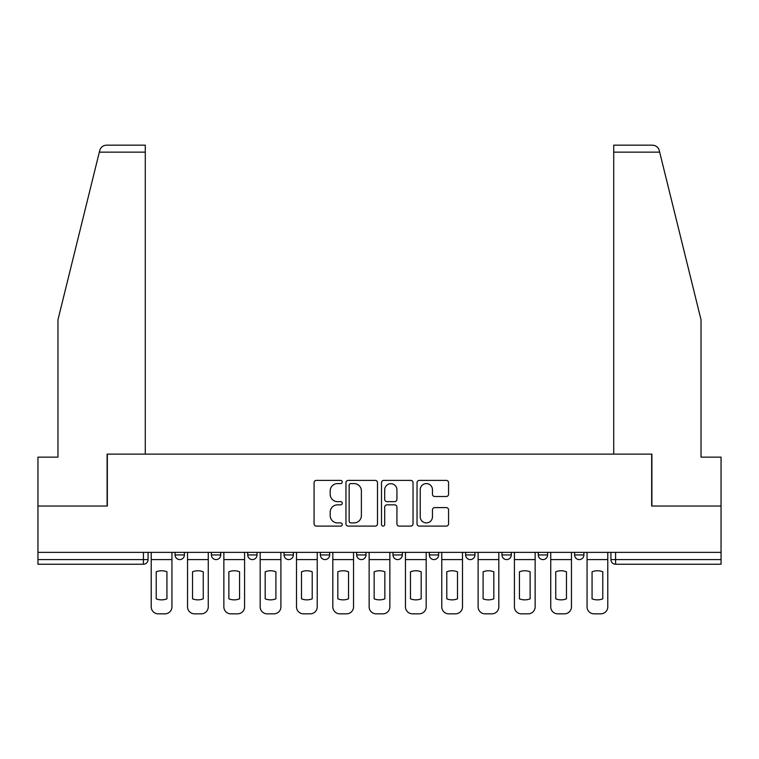 <?xml version="1.0" encoding="UTF-8"?>
<svg xmlns="http://www.w3.org/2000/svg" width="759" height="759" viewBox="0 0 759 759"><rect width="100%" height="100%" fill="white"/><g stroke="black" fill="none" stroke-linecap="round" stroke-linejoin="round"><path stroke-width="1.14" d="M342.252 481.993A1.603 1.603 0 0 0 340.649 480.39L316.37 480.39A2.286 2.286 0 0 0 314.084 482.677L314.084 523.814A2.286 2.286 0 0 0 316.37 526.101L340.649 526.101A1.603 1.603 0 0 0 342.252 524.497A1.603 1.603 0 0 0 340.649 522.894L337.508 522.894A7.315 7.315 0 0 1 330.193 515.589L330.193 512.154A7.315 7.315 0 0 1 337.508 504.849L340.649 504.849A1.603 1.603 0 0 0 342.252 503.245A1.603 1.603 0 0 0 340.649 501.642L337.508 501.642A7.315 7.315 0 0 1 330.193 494.337L330.193 490.902A7.315 7.315 0 0 1 337.508 483.587L340.649 483.587A1.603 1.603 0 0 0 342.252 481.993M538.283 552.372L538.283 554.933L547.6 554.933A4.658 4.658 0 0 1 542.941 559.592A4.658 4.658 0 0 1 538.283 554.933L538.283 552.372M501.965 552.372L501.965 554.933L511.281 554.933A4.658 4.658 0 0 1 506.623 559.592A4.658 4.658 0 0 1 501.965 554.933L501.965 552.372M320.364 554.933L320.364 552.372L320.364 554.933A4.658 4.658 0 0 0 325.023 559.592A4.658 4.658 0 0 1 320.364 554.933L329.672 554.933A4.658 4.658 0 0 1 325.023 559.592M284.046 552.372L284.046 554.933L293.353 554.933A4.658 4.658 0 0 1 288.695 559.592A4.658 4.658 0 0 1 284.046 554.933L284.046 552.372M247.719 552.372L247.719 554.933L257.035 554.933A4.658 4.658 0 0 1 252.377 559.592A4.658 4.658 0 0 1 247.719 554.933L247.719 552.372M211.4 554.933L211.4 552.372L211.4 554.933A4.658 4.658 0 0 0 216.059 559.592A4.658 4.658 0 0 1 211.4 554.933L220.717 554.933A4.658 4.658 0 0 1 216.059 559.592A4.658 4.658 0 0 0 220.717 554.933A4.658 4.658 0 0 1 216.059 559.592M175.082 554.933L175.082 552.372L175.082 554.933A4.658 4.658 0 0 0 179.741 559.592A4.658 4.658 0 0 1 175.082 554.933L184.399 554.933A4.658 4.658 0 0 1 179.741 559.592A4.658 4.658 0 0 0 184.399 554.933A4.658 4.658 0 0 1 179.741 559.592M446.292 496.5A2.286 2.286 0 0 0 448.569 494.213L448.569 482.677A2.286 2.286 0 0 0 446.292 480.39L419.319 480.39A2.286 2.286 0 0 0 417.033 482.677L417.033 523.814A2.286 2.286 0 0 0 419.319 526.101L446.292 526.101A2.286 2.286 0 0 0 448.569 523.814L448.569 509.868A2.286 2.286 0 0 0 446.292 507.591L434.746 507.591A2.286 2.286 0 0 0 432.459 509.868L432.459 516.784A6.11 6.11 0 0 1 426.349 522.894A6.11 6.11 0 0 1 420.239 516.784L420.239 489.707A6.11 6.11 0 0 1 426.349 483.587A6.11 6.11 0 0 1 432.459 489.707L432.459 494.213A2.286 2.286 0 0 0 434.746 496.5L446.292 496.5M99.325 152.151L99.733 150.472C100.795 147.17 103.053 145.405 106.516 145.168L145.282 145.168L145.282 152.151L99.325 152.151L57.969 319.786L57.969 457.146L37.95 457.146L37.95 506.035L107.332 506.035L107.332 454.119L651.668 454.119L651.668 506.035L721.05 506.035L721.05 552.372L37.95 552.372L37.95 559.592L148.071 559.592L148.071 552.372M145.282 152.151L145.282 454.119L107.095 454.119L107.095 506.035L37.95 506.035L37.95 552.372M377.498 482.677A2.286 2.286 0 0 0 375.212 480.39L348.248 480.39A2.286 2.286 0 0 0 345.962 482.677L345.962 523.814A2.286 2.286 0 0 0 348.248 526.101L375.212 526.101A2.286 2.286 0 0 0 377.498 523.814L377.498 482.677M383.788 480.39L410.752 480.39A2.286 2.286 0 0 1 413.038 482.677L413.038 523.814A2.286 2.286 0 0 1 410.752 526.101L399.215 526.101A2.286 2.286 0 0 1 396.929 523.814L396.929 507.126A2.286 2.286 0 0 0 394.642 504.849L386.986 504.849A2.286 2.286 0 0 0 384.699 507.126L384.699 524.497A1.603 1.603 0 0 1 383.096 526.101A1.603 1.603 0 0 1 381.502 524.497L381.502 482.677A2.286 2.286 0 0 1 383.788 480.39M610.929 552.372L610.929 559.592L721.05 559.592L721.05 564.241L615.577 564.241A4.658 4.658 0 0 1 610.929 559.592A4.658 4.658 0 0 0 615.577 564.241L615.577 552.372M721.05 552.372L721.05 559.592M143.423 552.372L143.423 564.241A4.658 4.658 0 0 0 148.071 559.592A4.658 4.658 0 0 1 143.423 564.241L37.95 564.241L37.95 559.592M583.918 552.372L583.918 554.933A4.658 4.658 0 0 1 579.259 559.592A4.658 4.658 0 0 1 574.601 554.933L583.918 554.933A4.658 4.658 0 0 1 579.259 559.592A4.658 4.658 0 0 0 583.918 554.933L583.918 552.372M574.601 552.372L574.601 554.933M547.6 552.372L547.6 554.933M511.281 552.372L511.281 554.933L511.281 552.372M474.954 552.372L474.954 554.933A4.658 4.658 0 0 1 470.305 559.592A4.658 4.658 0 0 1 465.647 554.933L474.954 554.933L474.954 552.372M465.647 552.372L465.647 554.933M438.636 552.372L438.636 554.933A4.658 4.658 0 0 1 433.977 559.592A4.658 4.658 0 0 1 429.328 554.933L438.636 554.933M429.328 552.372L429.328 554.933M402.317 552.372L402.317 554.933A4.658 4.658 0 0 1 397.659 559.592A4.658 4.658 0 0 1 393.001 554.933A4.658 4.658 0 0 0 397.659 559.592M393.001 552.372L393.001 554.933L402.317 554.933M365.999 552.372L365.999 554.933A4.658 4.658 0 0 1 361.341 559.592A4.658 4.658 0 0 1 356.683 554.933A4.658 4.658 0 0 0 361.341 559.592A4.658 4.658 0 0 0 365.999 554.933A4.658 4.658 0 0 1 361.341 559.592M356.683 552.372L356.683 554.933L365.999 554.933M329.672 552.372L329.672 554.933M293.353 552.372L293.353 554.933A4.658 4.658 0 0 1 288.695 559.592A4.658 4.658 0 0 0 293.353 554.933L293.353 552.372M257.035 552.372L257.035 554.933A4.658 4.658 0 0 1 252.377 559.592A4.658 4.658 0 0 0 257.035 554.933L257.035 552.372M220.717 552.372L220.717 554.933L220.717 552.372M184.399 552.372L184.399 554.933L184.399 552.372M350.762 483.587A1.603 1.603 0 0 0 349.159 485.191L349.159 521.3A1.603 1.603 0 0 0 350.762 522.894L354.073 522.894A7.315 7.315 0 0 0 361.388 515.589L361.388 490.902A7.315 7.315 0 0 0 354.073 483.587L350.762 483.587M396.929 489.821A6.11 6.11 0 0 0 390.809 483.701A6.11 6.11 0 0 0 384.699 489.821L384.699 499.356A2.286 2.286 0 0 0 386.986 501.642L394.642 501.642A2.286 2.286 0 0 0 396.929 499.356L396.929 489.821M151.221 559.592L151.221 606.849A6.983 6.983 0 0 0 158.204 613.832L164.959 613.832A6.983 6.983 0 0 0 171.942 606.849L171.942 559.592L151.221 559.592L151.221 552.372M171.942 559.592L171.942 552.372M166.933 598.832L166.933 571.793A14.43 14.43 0 0 0 156.221 571.793L156.221 598.832A14.43 14.43 0 0 0 166.933 598.832M99.733 150.472C100.387 148.593 100.387 148.593 99.733 150.472M659.675 152.151L659.267 150.472C658.613 148.593 658.613 148.593 659.267 150.472C658.613 148.593 658.613 148.593 659.267 150.472C658.205 147.17 655.947 145.405 652.484 145.168L613.718 145.168L613.718 454.119L651.905 454.119L651.905 506.035L721.05 506.035L721.05 457.146L701.031 457.146L701.031 319.786L659.675 152.151L613.718 152.151M187.539 559.592L187.539 606.849A6.983 6.983 0 0 0 194.522 613.832L201.277 613.832A6.983 6.983 0 0 0 208.26 606.849L208.26 559.592L187.539 559.592L187.539 552.372M208.26 559.592L208.26 552.372M203.251 598.832L203.251 571.793A14.43 14.43 0 0 0 192.539 571.793L192.539 598.832A14.43 14.43 0 0 0 203.251 598.832M223.858 559.592L223.858 606.849A6.983 6.983 0 0 0 230.84 613.832L237.595 613.832A6.983 6.983 0 0 0 244.578 606.849L244.578 559.592L223.858 559.592L223.858 552.372M244.578 559.592L244.578 552.372M239.578 598.832L239.578 571.793A14.43 14.43 0 0 0 228.867 571.793L228.867 598.832A14.43 14.43 0 0 0 239.578 598.832M260.176 559.592L260.176 606.849A6.983 6.983 0 0 0 267.168 613.832L273.914 613.832A6.983 6.983 0 0 0 280.896 606.849L280.896 559.592L260.176 559.592L260.176 552.372M280.896 559.592L280.896 552.372M275.897 598.832L275.897 571.793A14.43 14.43 0 0 0 265.185 571.793L265.185 598.832A14.43 14.43 0 0 0 275.897 598.832M296.503 559.592L296.503 606.849A6.983 6.983 0 0 0 303.486 613.832L310.232 613.832A6.983 6.983 0 0 0 317.224 606.849L317.224 559.592L296.503 559.592L296.503 552.372M317.224 559.592L317.224 552.372M312.215 598.832L312.215 571.793A14.43 14.43 0 0 0 301.503 571.793L301.503 598.832A14.43 14.43 0 0 0 312.215 598.832M332.822 559.592L332.822 606.849A6.983 6.983 0 0 0 339.804 613.832L346.559 613.832A6.983 6.983 0 0 0 353.542 606.849L353.542 559.592L332.822 559.592L332.822 552.372M353.542 559.592L353.542 552.372M348.533 598.832L348.533 571.793A14.43 14.43 0 0 0 337.821 571.793L337.821 598.832A14.43 14.43 0 0 0 348.533 598.832M369.14 559.592L369.14 606.849A6.983 6.983 0 0 0 376.122 613.832L382.878 613.832A6.983 6.983 0 0 0 389.86 606.849L389.86 559.592L369.14 559.592L369.14 552.372M389.86 559.592L389.86 552.372M384.851 598.832L384.851 571.793A14.43 14.43 0 0 0 374.149 571.793L374.149 598.832A14.43 14.43 0 0 0 384.851 598.832M405.458 559.592L405.458 606.849A6.983 6.983 0 0 0 412.441 613.832L419.196 613.832A6.983 6.983 0 0 0 426.178 606.849L426.178 559.592L405.458 559.592L405.458 552.372M426.178 559.592L426.178 552.372M421.179 598.832L421.179 571.793A14.43 14.43 0 0 0 410.467 571.793L410.467 598.832A14.43 14.43 0 0 0 421.179 598.832M441.776 559.592L441.776 606.849A6.983 6.983 0 0 0 448.768 613.832L455.514 613.832A6.983 6.983 0 0 0 462.497 606.849L462.497 559.592L441.776 559.592L441.776 552.372M462.497 559.592L462.497 552.372M457.497 598.832L457.497 571.793A14.43 14.43 0 0 0 446.785 571.793L446.785 598.832A14.43 14.43 0 0 0 457.497 598.832M478.104 559.592L478.104 606.849A6.983 6.983 0 0 0 485.086 613.832L491.832 613.832A6.983 6.983 0 0 0 498.824 606.849L498.824 559.592L478.104 559.592L478.104 552.372M498.824 559.592L498.824 552.372M493.815 598.832L493.815 571.793A14.43 14.43 0 0 0 483.103 571.793L483.103 598.832A14.43 14.43 0 0 0 493.815 598.832M514.422 559.592L514.422 606.849A6.983 6.983 0 0 0 521.405 613.832L528.16 613.832A6.983 6.983 0 0 0 535.142 606.849L535.142 559.592L514.422 559.592L514.422 552.372M535.142 559.592L535.142 552.372M530.133 598.832L530.133 571.793A14.43 14.43 0 0 0 519.422 571.793L519.422 598.832A14.43 14.43 0 0 0 530.133 598.832M550.74 559.592L550.74 606.849A6.983 6.983 0 0 0 557.723 613.832L564.478 613.832A6.983 6.983 0 0 0 571.461 606.849L571.461 559.592L550.74 559.592L550.74 552.372M571.461 559.592L571.461 552.372M566.461 598.832L566.461 571.793A14.43 14.43 0 0 0 555.749 571.793L555.749 598.832A14.43 14.43 0 0 0 566.461 598.832M587.058 559.592L587.058 606.849A6.983 6.983 0 0 0 594.041 613.832L600.796 613.832A6.983 6.983 0 0 0 607.779 606.849L607.779 559.592L587.058 559.592L587.058 552.372M607.779 559.592L607.779 552.372M602.779 598.832L602.779 571.793A14.43 14.43 0 0 0 592.067 571.793L592.067 598.832A14.43 14.43 0 0 0 602.779 598.832M615.577 564.241A4.658 4.658 0 0 1 610.929 559.592"/></g></svg>
